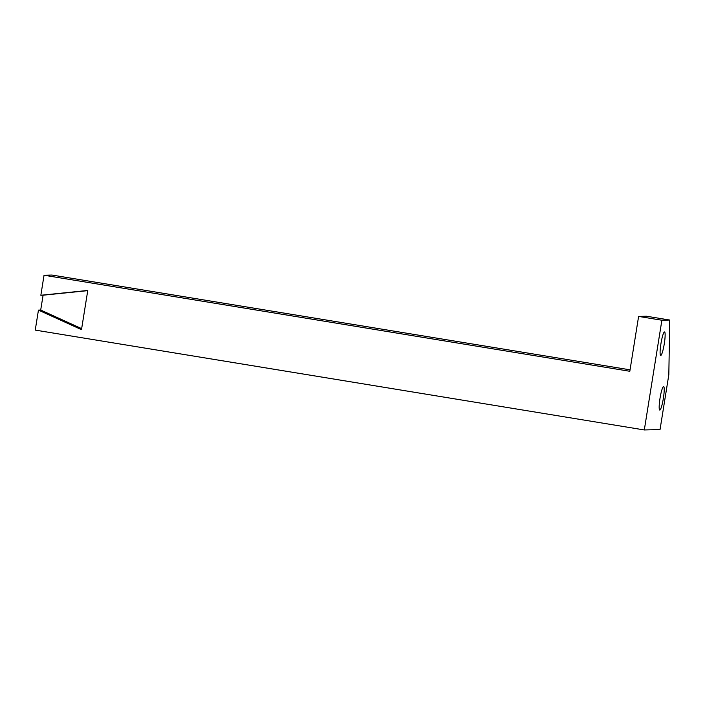 <?xml version="1.0" encoding="UTF-8"?>
<svg xmlns="http://www.w3.org/2000/svg" width="705" height="705" viewBox="0 0 705 705"><rect width="100%" height="100%" fill="white"/><g stroke="black" fill="none" stroke-linecap="round" stroke-linejoin="round"><path stroke-width="1.06" d="M644.308 429.953L661.88 320.237L669.75 320.044L668.825 374.699L660.039 429.556L644.308 429.953L35.25 330.099L38.449 310.112L81.498 329.649L87.772 290.46L40.855 295.263L44.036 275.241L51.906 275.047L630.05 369.834M664.304 343.652A11.906 1.657 -80.7 0 1 660.691 355.452A11.906 1.657 -80.7 0 1 660.982 343.432A11.906 1.657 -80.7 0 1 664.542 331.949A11.906 1.657 -80.7 0 1 664.304 343.652M663.379 398.272A11.906 1.657 -80.7 0 1 659.765 410.063A11.906 1.657 -80.7 0 1 660.056 398.043A11.906 1.657 -80.7 0 1 663.616 386.56A11.906 1.657 -80.7 0 1 663.379 398.272M661.88 320.237L638.607 316.422L646.476 316.228L669.75 320.044M44.036 275.241L629.821 371.279L638.607 316.422M40.828 295.254L43.102 295.201L40.696 310.05L38.449 310.112M40.723 310.05L81.657 328.645M43.102 295.201L87.746 290.636"/></g></svg>
